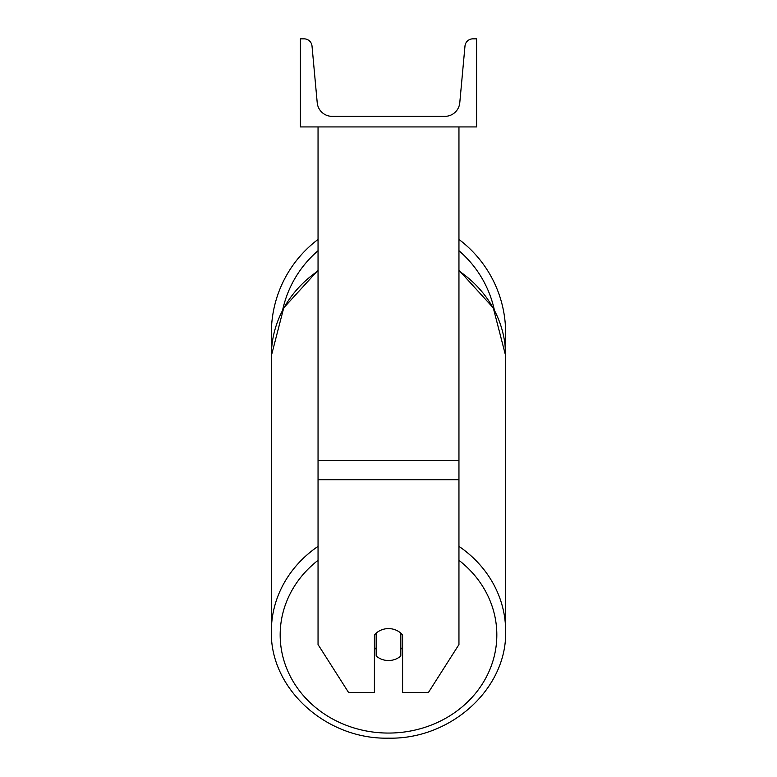 <?xml version="1.0" encoding="UTF-8"?>
<svg xmlns="http://www.w3.org/2000/svg" width="777" height="777" viewBox="0 0 777 777"><rect width="100%" height="100%" fill="white"/><g stroke="black" fill="none" stroke-linecap="round" stroke-linejoin="round"><path stroke-width="1.17" d="M458.954 479.7L318.046 479.7L318.046 644.56L348.552 692.453L374.407 692.453L374.407 634.984A17.618 15.967 0 0 1 388.5 628.603A17.618 15.967 0 0 1 402.593 634.984L402.593 692.453L428.448 692.453L458.954 644.56L458.954 126.923M318.046 479.7L318.046 126.923M458.954 239.433A117.133 117.133 0 0 1 505.031 344.881L505.633 355.73A117.133 106.158 0 0 0 458.954 270.92M271.969 344.881A117.133 117.133 0 0 1 318.046 239.433M476.573 126.923L300.427 126.923L300.427 38.85L304.128 38.85A7.925 7.925 0 0 1 312.014 46.047L317.22 102.749A14.977 14.977 0 0 0 332.138 116.356L444.862 116.356A14.977 14.977 0 0 0 459.78 102.749L464.986 46.047A7.925 7.925 0 0 1 472.872 38.85L476.573 38.85L476.573 126.923M388.5 628.603A17.618 15.967 180 0 0 376.165 633.158L376.165 655.963A17.618 15.967 180 0 0 388.5 660.528A17.618 15.967 180 0 0 400.835 655.963L400.835 633.158A17.618 15.967 180 0 0 388.5 628.603M374.407 647.445A17.618 15.967 180 0 0 376.165 649.261M400.835 649.261A17.618 15.967 180 0 0 402.593 647.445M458.954 460.499L318.046 460.499M494.318 309.848A108.333 108.333 0 0 0 458.954 250.728M318.046 250.728A108.333 108.333 0 0 0 282.682 309.838M458.954 560.314A108.333 98.184 0 0 1 490.112 668.929A108.333 98.184 0 0 1 388.5 733.061A108.333 98.184 0 0 1 286.888 668.929A108.333 98.184 0 0 1 318.046 560.314M318.046 546.357A117.133 106.158 180 0 0 271.367 631.167C269.813 688.684 326.214 739.646 388.5 738.15C326.223 739.646 269.823 688.694 271.367 631.167L271.367 355.73A117.133 106.158 0 0 1 318.046 270.92M458.954 270.25L493.278 307.886L505.633 355.73L505.633 631.167C507.187 688.684 450.786 739.646 388.5 738.15C450.777 739.646 507.177 688.694 505.633 631.167A117.133 106.158 180 0 0 458.954 546.357M271.367 355.73L283.722 307.896L318.046 270.25"/></g></svg>
